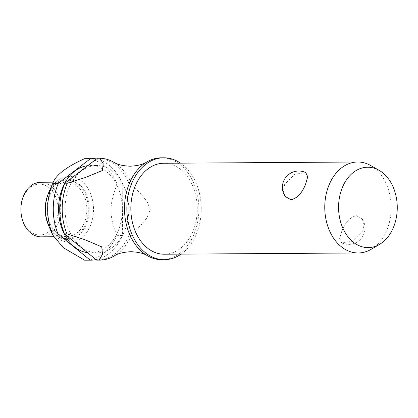 <?xml version="1.0" encoding="UTF-8"?>
<svg xmlns="http://www.w3.org/2000/svg" width="418" height="418" viewBox="0 0 418 418"><rect width="100%" height="100%" fill="white"/><g stroke="black" fill="none" stroke-linecap="round" stroke-linejoin="round"><path stroke-width="0.31" stroke-dasharray="2.09 1.57" d="M162.022 259.703A50.944 37.197 89.6 0 0 193.712 234.864A50.944 37.197 89.6 0 0 193.915 183.502A50.944 37.197 89.6 0 0 161.358 157.816M164.342 254.228A45.484 33.21 89.6 0 0 192.635 232.053A45.484 33.21 89.6 0 0 192.818 186.193A45.484 33.21 89.6 0 0 163.751 163.26M341.809 231.086L339.615 238.621L341.59 242.827L352.51 241.16L362.725 230.95L363.974 224.518L362.281 219.027L356.402 215.662C350.19 217.114 345.325 222.256 341.809 231.086M370.62 165.497A45.484 33.21 -90.4 0 1 386.561 230.793A45.484 33.21 -90.4 0 1 371.163 249.306M285.076 196.387L283.383 190.895L284.632 184.463L294.847 174.254L305.767 172.587M181.093 254.118A50.944 37.197 89.6 0 0 196.068 234.848A50.944 37.197 89.6 0 0 180.503 163.151M87.55 252.686A43.665 31.883 89.6 0 0 90.737 252.885A43.665 31.883 89.6 0 0 117.897 231.598A43.665 31.883 89.6 0 0 118.075 187.572A43.665 31.883 89.6 0 0 90.168 165.554A43.665 31.883 89.6 0 0 87.696 165.706M69.472 186.799A43.665 31.883 89.6 0 0 69.294 230.825A43.665 31.883 89.6 0 0 97.201 252.843A43.665 31.883 89.6 0 0 124.365 231.556A43.665 31.883 89.6 0 0 124.538 187.53A43.665 31.883 89.6 0 0 96.631 165.512A43.665 31.883 89.6 0 0 69.472 186.799M49.031 226.593A32.933 24.045 89.6 0 0 90.168 226.232A32.933 24.045 89.6 0 0 81.776 181.135A32.933 24.045 89.6 0 0 48.854 192.296M116.727 235.313L122.406 235.48L122.793 184.233L117.197 184.27C109.093 203.953 108.999 215.939 116.815 235.517A50.944 37.197 89.6 0 1 85.188 260.2M41.006 236.834A27.29 19.928 89.6 0 0 57.982 223.531A27.29 19.928 89.6 0 0 58.092 196.011A27.29 19.928 89.6 0 0 40.65 182.253M49.779 195.389A27.29 19.928 89.6 0 0 49.669 222.904A27.29 19.928 89.6 0 0 67.11 236.661A27.29 19.928 89.6 0 0 84.086 223.358A27.29 19.928 89.6 0 0 84.196 195.843A27.29 19.928 89.6 0 0 66.755 182.081A27.29 19.928 89.6 0 0 49.779 195.389M23.575 196.497A25.472 18.601 89.6 0 0 30.117 231.42A25.472 18.601 89.6 0 0 55.594 222.606A25.472 18.601 89.6 0 0 49.047 187.677A25.472 18.601 89.6 0 0 23.575 196.497M113.848 162.304A50.944 37.197 -90.4 0 1 131.738 184.176L129.256 184.192L128.869 235.439L131.351 235.423L142.099 223.834L147.12 217.626L150.24 209.517L147.084 201.544L142.136 195.431L131.738 184.176M131.351 235.423A50.944 37.197 -90.4 0 1 114.454 255.832M129.256 184.192A50.944 37.197 89.6 0 0 97.431 158.244M122.793 184.233A50.944 37.197 89.6 0 0 96.464 158.981M96.046 259.615A50.944 37.197 89.6 0 0 122.406 235.48M117.197 184.27A50.944 37.197 89.6 0 0 85.371 158.323M97.248 260.121A50.944 37.197 89.6 0 0 128.869 235.439M47.464 222.569A30.127 21.997 89.6 0 0 56.002 235.245A30.127 21.997 89.6 0 0 86.134 224.811A30.127 21.997 89.6 0 0 78.396 183.502A30.127 21.997 89.6 0 0 48.258 193.931A30.127 21.997 89.6 0 0 47.291 196.429M77.816 184.218A29.297 21.391 -90.4 0 1 85.345 224.388A29.297 21.391 -90.4 0 1 56.049 234.529A29.297 21.391 -90.4 0 1 48.519 194.36A29.297 21.391 -90.4 0 1 77.816 184.218M90.737 252.885L97.201 252.843M53.676 236.75L67.11 236.661M341.59 242.827A16.375 16.375 0 0 0 362.286 219.027M53.29 182.17L66.755 182.081M90.168 165.554L96.631 165.512"/><path stroke-width="0.63" d="M180.503 163.151A50.944 37.197 89.6 0 0 163.715 157.8L161.358 157.816A50.944 37.197 89.6 0 0 146.634 162.09A50.944 37.197 89.6 0 0 129.669 182.65A50.944 37.197 89.6 0 0 147.24 255.617A50.944 37.197 89.6 0 0 162.022 259.703L164.379 259.688A50.944 37.197 89.6 0 0 181.093 254.118M357.677 162.001L163.751 163.26A45.484 33.21 89.6 0 0 135.458 185.435A45.484 33.21 89.6 0 0 135.27 231.295A45.484 33.21 89.6 0 0 164.342 254.228L358.268 252.968A45.484 33.21 -90.4 0 1 329.201 230.036A45.484 33.21 -90.4 0 1 329.384 184.176A45.484 33.21 -90.4 0 1 357.677 162.001A45.484 33.21 -90.4 0 1 370.62 165.497L379.089 170.325A40.185 29.344 89.6 0 0 342.661 186.825A40.185 29.344 89.6 0 0 345.911 233.871A40.185 29.344 89.6 0 0 379.57 244.368A40.185 29.344 89.6 0 0 393.181 228.014A40.185 29.344 89.6 0 0 379.089 170.325M379.57 244.368L371.163 249.306A45.484 33.21 -90.4 0 1 358.268 252.968M305.548 184.328C302.031 193.158 297.167 198.299 290.954 199.757L285.076 196.387A16.375 16.375 0 0 1 305.767 172.587L307.742 176.793L305.548 184.328M163.715 157.8A50.944 37.197 89.6 0 0 132.025 182.635A50.944 37.197 89.6 0 0 131.816 234.002A50.944 37.197 89.6 0 0 164.379 259.688M87.696 165.706A43.665 31.883 89.6 0 0 63.008 186.841A43.665 31.883 89.6 0 0 87.55 252.686M48.854 192.296A32.933 24.045 89.6 0 0 48.812 192.384A32.933 24.045 89.6 0 0 48.77 192.479A32.933 24.045 89.6 0 0 47.709 195.211A32.933 24.045 89.6 0 0 47.898 223.782A32.933 24.045 89.6 0 0 49.031 226.593L52.95 235.271L52.391 233.934L57.987 233.897L90.199 260.158A50.944 37.197 89.6 0 0 90.784 260.163A50.944 37.197 89.6 0 0 96.046 259.615M90.199 260.158L84.603 260.195A50.944 37.197 89.6 0 0 85.188 260.2L90.784 260.163M84.603 260.195L63.27 247.649L52.95 235.271M96.464 158.981A50.944 37.197 89.6 0 0 90.967 158.286L58.368 183.267L52.772 183.303A50.944 37.197 89.6 0 0 52.391 233.934M90.967 158.286L85.371 158.323C66.546 166.698 55.678 175.027 52.772 183.303L48.812 192.384M53.29 182.17L40.65 182.253A27.29 19.928 89.6 0 0 23.674 195.556A27.29 19.928 89.6 0 0 23.565 223.071A27.29 19.928 89.6 0 0 41.006 236.834L53.676 236.75M99.912 158.229L103.194 163.678L102.405 170.518L85.303 177.525L67.308 183.209L64.832 183.225L97.431 158.244L99.907 158.229A50.944 37.197 -90.4 0 1 113.848 162.304C117.374 164.587 122.845 165.889 130.264 166.207C137.679 165.789 143.134 164.42 146.634 162.09M147.24 255.617C143.714 253.334 138.238 252.033 130.818 251.714C123.409 252.127 117.949 253.501 114.454 255.832A50.944 37.197 -90.4 0 1 99.73 260.106A50.944 37.197 -90.4 0 1 99.144 260.101L96.662 260.116A50.944 37.197 89.6 0 0 97.248 260.121L99.73 260.106M96.662 260.116L64.45 233.855L66.932 233.84L84.603 239.598L101.731 246.85L102.525 254.207L99.144 260.101M66.932 233.84A50.944 37.197 -90.4 0 1 67.308 183.209M58.368 183.267A50.944 37.197 89.6 0 0 57.987 233.897M64.832 183.225A50.944 37.197 89.6 0 0 64.45 233.855M47.709 195.211L47.291 196.429A30.127 21.997 89.6 0 0 47.464 222.569L47.898 223.782M47.291 196.429C44.449 205.16 44.507 213.875 47.464 222.569"/></g></svg>
